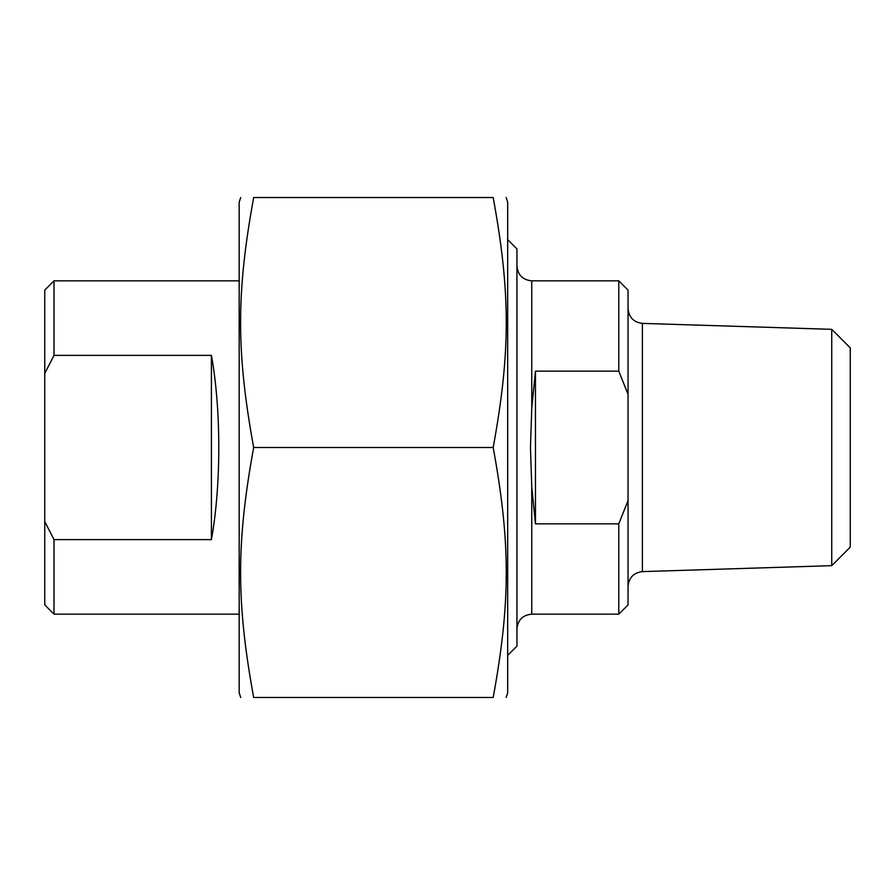 <?xml version="1.0" encoding="UTF-8"?>
<svg xmlns="http://www.w3.org/2000/svg" width="895" height="895" viewBox="0 0 895 895"><rect width="100%" height="100%" fill="white"/><g stroke="black" fill="none" stroke-linecap="round" stroke-linejoin="round"><path stroke-width="1.34" d="M506.134 197.515L507.678 202.147L507.678 692.853L506.134 697.485M493.19 197.515C510.631 197.515 510.631 197.515 493.19 197.515C510.631 197.515 510.631 197.515 493.19 197.515L253.665 197.515C236.235 293.101 236.235 351.914 253.665 447.5C236.235 543.086 236.235 601.899 253.665 697.485C236.235 697.485 236.235 697.485 253.665 697.485C236.235 697.485 236.235 697.485 253.665 697.485L493.19 697.485C510.631 601.899 510.631 543.086 493.19 447.5C510.631 351.914 510.631 293.101 493.19 197.515M493.19 697.485C510.631 697.485 510.631 697.485 493.19 697.485C510.631 697.485 510.631 697.485 493.19 697.485M253.665 197.515C236.235 197.515 236.235 197.515 253.665 197.515C236.235 197.515 236.235 197.515 253.665 197.515M240.733 697.485L239.178 692.853L239.178 202.147L240.733 197.515M493.19 447.5L253.665 447.5M618.781 371.156L628.044 394.315L628.044 290.103L618.781 280.84L618.781 371.156L535.456 371.156L531.753 408.221L530.478 447.5L531.753 486.779L535.456 523.843L618.781 523.843L618.781 614.16L531.753 614.16L531.753 486.779M535.456 371.156L535.456 523.843M628.044 394.315L628.044 500.685L618.781 523.843M618.781 614.16L628.044 604.897L628.044 500.685M642.386 323.386L642.386 571.614L831.735 565.662L831.735 329.338L642.386 323.386C633.638 322.289 628.861 317.356 628.044 308.574M507.678 655.353L516.941 646.1L516.941 248.899L507.678 239.647M831.735 565.662L850.25 547.147L850.25 347.853L831.735 329.338M211.41 355.382C221.244 409.653 221.244 485.347 211.41 539.618L211.41 355.382L54.013 355.382L54.013 280.84L239.178 280.84M211.41 539.618L54.013 539.618L44.75 521.572L44.75 373.428L54.013 355.382M44.75 521.572L44.75 604.897L54.013 614.16L54.013 539.618M54.013 280.84L44.75 290.103L44.75 373.428M531.753 408.221L531.753 280.84C522.758 279.967 517.813 275.034 516.941 266.028M531.753 614.16C522.758 615.033 517.813 619.966 516.941 628.972M642.386 571.614C633.638 572.711 628.861 577.644 628.044 586.426M618.781 280.84L531.753 280.84M54.013 614.16L239.178 614.16"/></g></svg>

